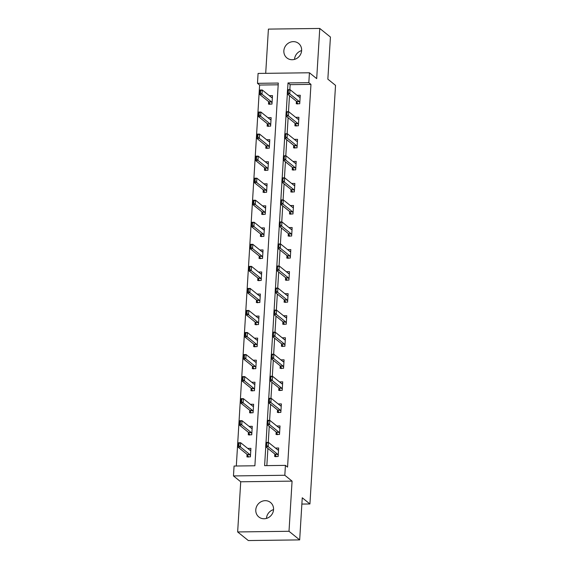 <?xml version="1.0" encoding="UTF-8"?>
<svg xmlns="http://www.w3.org/2000/svg" width="569" height="569" viewBox="0 0 569 569"><rect width="100%" height="100%" fill="white"/><g stroke="black" fill="none" stroke-linecap="round" stroke-linejoin="round"><path stroke-width="0.85" d="M283.86 50.797A9.31 8.62 -51.1 0 0 286.904 57.931A9.31 8.62 -51.1 0 0 296.179 58.742A9.31 8.62 -51.1 0 0 301.627 50.57A9.31 8.62 -51.1 0 0 298.59 43.436A9.31 8.62 -51.1 0 0 289.308 42.625A9.31 8.62 -51.1 0 0 283.86 50.797M255.787 509.831A9.31 8.62 -51.1 0 0 258.824 516.965A9.31 8.62 -51.1 0 0 268.106 517.776A9.31 8.62 -51.1 0 0 273.554 509.604A9.31 8.62 -51.1 0 0 270.51 502.47A9.31 8.62 -51.1 0 0 261.235 501.652A9.31 8.62 -51.1 0 0 255.787 509.831M278.191 84.802L259.613 85.044L257.48 83.323L258.084 73.429L309.436 72.775L308.832 82.669L288.014 82.932L287.601 89.667M301.862 504.07L309.927 503.97L335.532 85.357L327.851 79.169L330.433 37.049L319.764 28.45L268.404 29.104L265.702 73.33M309.927 503.97L302.253 497.775L299.671 539.896L248.319 540.55L237.65 531.951L289.009 531.29L292.075 481.125L284.82 475.271L233.468 475.933L234.072 466.039L254.891 465.769L278.298 83.053L257.48 83.323M292.075 481.125L240.723 481.779L237.65 531.951M240.723 481.779L233.468 475.933M259.613 85.044L236.313 466.011M299.671 539.896L289.009 531.29M247.074 454.389L246.925 456.886L250.396 456.843L250.915 448.365L247.714 448.408M248.425 432.34L248.276 434.837L251.74 434.794L252.259 426.316L249.058 426.359M249.777 410.292L249.62 412.795L253.091 412.745L253.61 404.267L250.41 404.31M251.121 388.25L250.972 390.747L254.443 390.704L254.962 382.226L251.754 382.261M252.472 366.201L252.316 368.698L255.787 368.655L256.306 360.177L253.105 360.22M253.817 344.153L253.667 346.649L257.138 346.606L257.657 338.128L254.457 338.171M255.168 322.104L255.019 324.607L258.482 324.558L259.002 316.079L255.801 316.122M256.519 300.062L256.363 302.559L259.834 302.516L260.353 294.031L257.152 294.073M257.864 278.013L257.714 280.51L261.185 280.467L261.697 271.989L258.497 272.025M259.215 255.965L259.059 258.461L262.529 258.418L263.049 249.94L259.848 249.983M260.559 233.916L260.41 236.419L263.881 236.37L264.4 227.892L261.199 227.934M261.911 211.867L261.754 214.371L265.225 214.328L265.744 205.843L262.544 205.886M263.262 189.826L263.106 192.322L266.577 192.279L267.096 183.801L263.895 183.837M264.606 167.777L264.457 170.273L267.928 170.231L268.44 161.752L265.239 161.795M265.958 145.728L265.801 148.232L269.272 148.182L269.791 139.704L266.591 139.746M267.302 123.679L267.153 126.183L270.624 126.14L271.143 117.655L267.935 117.698M268.653 101.638L268.497 104.134L271.968 104.091L272.487 95.613L269.286 95.649M265.766 446.722L264.606 465.648L285.425 465.378L287.558 467.099L310.966 84.383L290.147 84.653L289.841 89.639M289.472 95.684L288.497 111.68M288.127 117.733L287.146 133.729M286.776 139.782L285.794 155.778M285.425 161.824L284.45 177.827M284.08 183.872L283.099 199.868M282.729 205.921L281.755 221.917M281.385 227.97L280.403 243.966M280.033 250.019L279.059 266.015M278.689 272.06L277.708 288.063M277.338 294.109L276.356 310.105M275.986 316.158L275.012 332.154M274.642 338.206L273.661 354.203M273.291 360.248L272.316 376.251M271.946 382.297L270.965 398.293M270.595 404.346L269.614 420.342M269.244 426.394L268.269 442.39M267.899 448.436L266.847 465.62M274.834 454.034L274.685 456.53L278.156 456.487L278.675 448.009L275.474 448.052M276.185 431.985L276.029 434.488L279.5 434.439L280.019 425.961L276.819 426.003M277.537 409.936L277.38 412.44L280.851 412.397L281.371 403.912L278.17 403.954M278.881 387.894L278.732 390.391L282.203 390.348L282.715 381.87L279.514 381.906M280.233 365.846L280.076 368.342L283.547 368.299L284.066 359.821L280.866 359.864M281.577 343.797L281.427 346.301L284.898 346.251L285.418 337.773L282.21 337.815M282.928 321.748L282.772 324.252L286.243 324.209L286.762 315.724L283.561 315.767M284.28 299.707L284.123 302.203L287.594 302.16L288.113 293.682L284.913 293.718M285.624 277.658L285.474 280.154L288.938 280.112L289.457 271.633L286.257 271.676M286.975 255.609L286.819 258.106L290.29 258.063L290.809 249.585L287.608 249.627M288.319 233.56L288.17 236.064L291.641 236.014L292.16 227.536L288.952 227.579M289.671 211.519L289.514 214.015L292.985 213.972L293.504 205.494L290.304 205.53M291.015 189.47L290.866 191.966L294.337 191.924L294.856 183.446L291.655 183.481M292.366 167.421L292.217 169.918L295.681 169.875L296.2 161.397L292.999 161.44M293.718 145.372L293.561 147.876L297.032 147.826L297.551 139.348L294.351 139.391M295.062 123.331L294.913 125.827L298.384 125.785L298.903 117.299L295.695 117.342M296.413 101.282L296.257 103.778L299.728 103.736L300.247 95.258L297.046 95.293M309.436 72.775L316.691 78.622L319.764 28.45M310.966 84.383L308.832 82.669M285.425 465.378L284.82 475.271M287.338 93.963L286.257 111.709M285.994 116.012L284.905 133.758M284.642 138.061L283.554 155.806M283.291 160.109L282.21 177.855M281.947 182.151L280.858 199.904M280.595 204.2L279.514 221.946M279.251 226.249L278.163 243.994M277.9 248.297L276.819 266.043M276.555 270.339L275.467 288.092M275.204 292.388L274.116 310.133M273.853 314.437L272.771 332.182M272.508 336.485L271.42 354.231M271.157 358.534L270.076 376.28M269.813 380.576L268.724 398.321M268.461 402.624L267.373 420.37M267.11 424.673L266.029 442.419M290.147 84.653L288.014 82.932M266.456 518.416A9.31 8.62 128.9 0 1 273.554 509.618M294.529 59.382A9.31 8.62 128.9 0 1 301.627 50.584M278.568 449.688L277.523 449.702M275.965 455.918L275.929 456.516M278.22 455.399L277.7 454.368A1.458 0.434 89.3 0 0 277.58 454.197L268.191 446.629L265.687 446.658L265.951 442.419L268.447 442.39L277.836 449.958A1.458 0.434 89.3 0 0 277.942 449.994L278.561 449.859M266.655 445.136L266.79 443.016L266.37 443.016L266.242 445.136L268.191 446.629L268.447 442.39L266.79 443.016M276.093 456.174L275.915 456.779L275.204 454.396A1.458 0.434 89.3 0 0 275.076 454.226L265.687 446.658L266.242 445.136M265.951 442.419L266.37 443.016M249.763 450.058L250.808 450.043M248.169 456.871L248.205 456.274M238.902 445.491L239.03 443.365L238.61 443.372L238.482 445.491L240.431 446.985L237.934 447.014L238.191 442.774L240.687 442.739L240.431 446.985L249.819 454.553A1.458 0.434 -90.7 0 1 249.94 454.723L250.46 455.755M238.482 445.491L237.934 447.014L247.316 454.581A1.458 0.434 -90.7 0 1 247.444 454.752L248.155 457.135L248.333 456.53M250.801 450.214L250.211 450.349A1.458 0.434 -90.7 0 1 250.182 450.349A1.458 0.434 -90.7 0 1 250.076 450.314L240.687 442.739L239.03 443.365M238.61 443.372L238.191 442.774M279.92 427.639L278.867 427.653M277.316 433.87L277.281 434.467M279.571 433.35L279.052 432.319A1.458 0.434 89.3 0 0 278.924 432.148L269.535 424.581L267.039 424.609L267.295 420.37L269.798 420.342L279.187 427.909A1.458 0.434 89.3 0 0 279.287 427.952A1.458 0.434 89.3 0 0 279.315 427.945L279.905 427.81M268.006 423.087L268.134 420.968L267.722 420.975L267.586 423.094L269.535 424.581L269.798 420.342L268.134 420.968M277.444 434.126L277.259 434.737L276.548 432.355A1.458 0.434 89.3 0 0 276.427 432.184L267.039 424.609L267.586 423.094M267.295 420.37L267.722 420.975M281.264 405.59L280.218 405.605M278.661 411.821L278.625 412.425M280.915 411.302L280.396 410.27A1.458 0.434 89.3 0 0 280.275 410.1L270.887 402.532L268.39 402.568L268.646 398.328L271.143 398.293L280.531 405.861A1.458 0.434 89.3 0 0 280.638 405.903A1.458 0.434 89.3 0 0 280.666 405.896L281.257 405.761M269.357 401.038L269.486 398.919L269.066 398.926L268.938 401.045L270.887 402.532L271.143 398.293L269.486 398.919M278.796 412.077L278.611 412.689L277.9 410.306A1.458 0.434 89.3 0 0 277.772 410.135L268.39 402.568L268.938 401.045M268.646 398.328L269.066 398.926M251.107 428.009L252.159 427.995M249.521 434.823L249.556 434.225M240.246 423.443L240.374 421.323L239.962 421.323L239.834 423.45L241.775 424.936L239.279 424.965L239.542 420.726L242.038 420.697L241.775 424.936L251.164 432.504A1.458 0.434 -90.7 0 1 251.292 432.675L251.811 433.706M239.834 423.45L239.279 424.965L248.667 432.532A1.458 0.434 -90.7 0 1 248.795 432.703L249.499 435.093L249.684 434.481M252.145 428.165L251.555 428.301A1.458 0.434 -90.7 0 1 251.526 428.308A1.458 0.434 -90.7 0 1 251.427 428.265L242.038 420.697L240.374 421.323M239.962 421.323L239.542 420.726M252.458 405.96L253.511 405.946M250.865 412.774L250.901 412.176M241.597 401.394L241.725 399.274L241.306 399.282L241.178 401.401L243.127 402.888L240.63 402.923L240.886 398.677L243.383 398.649L243.127 402.888L252.515 410.455A1.458 0.434 -90.7 0 1 252.636 410.626L253.155 411.657M241.178 401.401L240.63 402.923L250.019 410.491A1.458 0.434 -90.7 0 1 250.14 410.662L250.851 413.044L251.036 412.433M253.497 406.117L252.906 406.252A1.458 0.434 -90.7 0 1 252.878 406.259A1.458 0.434 -90.7 0 1 252.771 406.216L243.383 398.649L241.725 399.274M241.306 399.282L240.886 398.677M282.615 383.549L281.563 383.563M280.012 389.772L279.976 390.377M282.267 389.26L281.747 388.229A1.458 0.434 89.3 0 0 281.619 388.058L272.231 380.483L269.734 380.519L269.998 376.28L272.494 376.244L281.883 383.812A1.458 0.434 89.3 0 0 281.982 383.855A1.458 0.434 89.3 0 0 282.011 383.855L282.608 383.712M270.702 378.99L270.83 376.87L270.417 376.877L270.289 378.997L272.231 380.483L272.494 376.244L270.83 376.87M280.14 390.035L279.962 390.64L279.251 388.257A1.458 0.434 89.3 0 0 279.123 388.086L269.734 380.519L270.289 378.997M269.998 376.28L270.417 376.877M283.967 361.5L282.914 361.514M281.363 367.73L281.321 368.328M283.611 367.211L283.092 366.18A1.458 0.434 89.3 0 0 282.971 366.009L273.582 358.442L271.086 358.47L271.342 354.231L273.838 354.203L283.227 361.77A1.458 0.434 89.3 0 0 283.334 361.806A1.458 0.434 89.3 0 0 283.362 361.806L283.952 361.671M272.053 356.948L272.181 354.828L271.762 354.828L271.633 356.948L273.582 358.442L273.838 354.203L272.181 354.828M281.491 367.987L281.306 368.591L280.595 366.208A1.458 0.434 89.3 0 0 280.474 366.038L271.086 358.47L271.633 356.948M271.342 354.231L271.762 354.828M285.311 339.451L284.258 339.465M282.708 345.682L282.672 346.279M284.962 345.163L284.443 344.131A1.458 0.434 89.3 0 0 284.315 343.961L274.934 336.393L272.43 336.421L272.693 332.182L275.19 332.154L284.578 339.721A1.458 0.434 89.3 0 0 284.685 339.764A1.458 0.434 89.3 0 0 284.713 339.757L285.304 339.622M273.397 334.899L273.533 332.78L273.113 332.787L272.985 334.906L274.934 336.393L275.19 332.154L273.533 332.78M282.836 345.938L282.658 346.549L281.947 344.16A1.458 0.434 89.3 0 0 281.819 343.989L272.43 336.421L272.985 334.906M272.693 332.182L273.113 332.787M253.802 383.911L254.855 383.904M252.216 390.732L252.252 390.128M242.942 379.345L243.077 377.226L242.657 377.233L242.529 379.352L244.478 380.839L241.974 380.874L242.238 376.635L244.734 376.6L244.478 380.839L253.859 388.407A1.458 0.434 -90.7 0 1 253.987 388.577L254.507 389.616M242.529 379.352L241.974 380.874L251.363 388.442A1.458 0.434 -90.7 0 1 251.491 388.613L252.202 390.995L252.38 390.384M254.848 384.068L254.258 384.21A1.458 0.434 -90.7 0 1 254.229 384.21A1.458 0.434 -90.7 0 1 254.123 384.167L244.734 376.6L243.077 377.226M242.657 377.233L242.238 376.635M255.154 361.87L256.206 361.856M253.561 368.684L253.603 368.086M244.293 357.296L244.421 355.177L244.009 355.184L243.873 357.304L245.822 358.797L243.326 358.826L243.582 354.587L246.085 354.551L245.822 358.797L255.211 366.365A1.458 0.434 -90.7 0 1 255.339 366.536L255.858 367.567M243.873 357.304L243.326 358.826L252.714 366.393A1.458 0.434 -90.7 0 1 252.835 366.564L253.546 368.947L253.731 368.342M256.192 362.026L255.602 362.161A1.458 0.434 -90.7 0 1 255.573 362.161A1.458 0.434 -90.7 0 1 255.467 362.126L246.085 354.551L244.421 355.177M244.009 355.184L243.582 354.587M256.505 339.821L257.551 339.807M254.912 346.635L254.948 346.037M245.637 335.255L245.772 333.135L245.353 333.135L245.225 335.255L247.174 336.748L244.67 336.777L244.933 332.538L247.43 332.509L247.174 336.748L256.562 344.316A1.458 0.434 -90.7 0 1 256.683 344.487L257.202 345.518M245.225 335.255L244.67 336.777L254.059 344.345A1.458 0.434 -90.7 0 1 254.187 344.515L254.898 346.905L255.076 346.293M257.544 339.978L256.953 340.113A1.458 0.434 -90.7 0 1 256.925 340.12A1.458 0.434 -90.7 0 1 256.818 340.077L247.43 332.509L245.772 333.135M245.353 333.135L244.933 332.538M286.662 317.402L285.61 317.417M284.059 323.633L284.023 324.238M286.314 323.114L285.794 322.082A1.458 0.434 89.3 0 0 285.666 321.912L276.278 314.344L273.781 314.38L274.038 310.133L276.541 310.105L285.93 317.673A1.458 0.434 89.3 0 0 286.029 317.715A1.458 0.434 89.3 0 0 286.058 317.708L286.648 317.573M274.749 312.85L274.877 310.731L274.464 310.738L274.329 312.858L276.278 314.344L276.541 310.105L274.877 310.731M284.187 323.889L284.002 324.501L283.291 322.118A1.458 0.434 89.3 0 0 283.17 321.947L273.781 314.38L274.329 312.858M274.038 310.133L274.464 310.738M257.849 317.772L258.902 317.758M256.263 324.586L256.299 323.989M246.989 313.206L247.117 311.087L246.704 311.094L246.576 313.213L248.518 314.7L246.021 314.728L246.277 310.489L248.781 310.461L248.518 314.7L257.906 322.267A1.458 0.434 -90.7 0 1 258.034 322.438L258.554 323.469M246.576 313.213L246.021 314.728L255.41 322.303A1.458 0.434 -90.7 0 1 255.531 322.474L256.242 324.856L256.427 324.245M258.888 317.929L258.298 318.064A1.458 0.434 -90.7 0 1 258.269 318.071A1.458 0.434 -90.7 0 1 258.17 318.028L248.781 310.461L247.117 311.087M246.704 311.094L246.277 310.489M288.006 295.361L286.961 295.375M285.403 301.584L285.368 302.189M287.658 301.072L287.139 300.034A1.458 0.434 89.3 0 0 287.018 299.863L277.629 292.295L275.133 292.331L275.389 288.092L277.885 288.056L287.274 295.624A1.458 0.434 89.3 0 0 287.381 295.667A1.458 0.434 89.3 0 0 287.409 295.667L287.999 295.524M276.1 290.802L276.228 288.682L275.809 288.689L275.681 290.809L277.629 292.295L277.885 288.056L276.228 288.682M285.538 301.84L285.353 302.452L284.642 300.069A1.458 0.434 89.3 0 0 284.514 299.899L275.133 292.331L275.681 290.809M275.389 288.092L275.809 288.689M259.201 295.724L260.246 295.716M257.608 302.544L257.643 301.94M248.34 291.157L248.468 289.038L248.048 289.045L247.92 291.164L249.869 292.651L247.373 292.686L247.629 288.447L250.125 288.412L249.869 292.651L259.258 300.219A1.458 0.434 -90.7 0 1 259.379 300.389L259.898 301.421M247.92 291.164L247.373 292.686L256.754 300.254A1.458 0.434 -90.7 0 1 256.882 300.425L257.593 302.808L257.778 302.196M260.239 295.88L259.649 296.022A1.458 0.434 -90.7 0 1 259.62 296.022A1.458 0.434 -90.7 0 1 259.514 295.98L250.125 288.412L248.468 289.038M248.048 289.045L247.629 288.447M289.358 273.312L288.305 273.326M286.755 279.543L286.719 280.14M289.009 279.023L288.49 277.992A1.458 0.434 89.3 0 0 288.362 277.821L278.974 270.254L276.477 270.282L276.74 266.043L279.237 266.007L288.625 273.582A1.458 0.434 89.3 0 0 288.725 273.618A1.458 0.434 89.3 0 0 288.753 273.618L289.351 273.483M277.444 268.76L277.572 266.633L277.16 266.641L277.032 268.76L278.974 270.254L279.237 266.007L277.572 266.633M286.883 279.799L286.698 280.403L285.994 278.021A1.458 0.434 89.3 0 0 285.866 277.85L276.477 270.282L277.032 268.76M276.74 266.043L277.16 266.641M260.545 273.682L261.598 273.668M258.959 280.496L258.995 279.891M249.684 269.109L249.812 266.989L249.4 266.996L249.272 269.116L251.214 270.602L248.717 270.638L248.98 266.399L251.477 266.363L251.214 270.602L260.602 278.177A1.458 0.434 -90.7 0 1 260.73 278.348L261.249 279.379M249.272 269.116L248.717 270.638L258.106 278.205A1.458 0.434 -90.7 0 1 258.234 278.376L258.945 280.759L259.123 280.154M261.591 273.838L261 273.974A1.458 0.434 -90.7 0 1 260.972 273.974A1.458 0.434 -90.7 0 1 260.865 273.931L251.477 266.363L249.812 266.989M249.4 266.996L248.98 266.399M290.709 251.263L289.657 251.278M288.106 257.494L288.063 258.091M290.354 256.975L289.834 255.943A1.458 0.434 89.3 0 0 289.713 255.773L280.325 248.205L277.828 248.233L278.085 243.994L280.581 243.966L289.97 251.534A1.458 0.434 89.3 0 0 290.076 251.576A1.458 0.434 89.3 0 0 290.105 251.569L290.695 251.434M278.796 246.711L278.924 244.592L278.504 244.592L278.376 246.718L280.325 248.205L280.581 243.966L278.924 244.592M288.234 257.75L288.049 258.362L287.338 255.972A1.458 0.434 89.3 0 0 287.217 255.801L277.828 248.233L278.376 246.718M278.085 243.994L278.504 244.592M261.896 251.633L262.949 251.619M260.303 258.447L260.346 257.849M251.036 247.067L251.164 244.947L250.751 244.947L250.616 247.067L252.565 248.561L250.068 248.589L250.324 244.35L252.828 244.321L252.565 248.561L261.953 256.128A1.458 0.434 -90.7 0 1 262.081 256.299L262.601 257.33M250.616 247.067L250.068 248.589L259.457 256.157A1.458 0.434 -90.7 0 1 259.578 256.327L260.289 258.71L260.474 258.106M262.935 251.79L262.345 251.925A1.458 0.434 -90.7 0 1 262.316 251.932A1.458 0.434 -90.7 0 1 262.209 251.889L252.828 244.321L251.164 244.947M250.751 244.947L250.324 244.35M292.053 229.215L291.001 229.229M289.45 235.445L289.415 236.043M291.705 234.926L291.186 233.895A1.458 0.434 89.3 0 0 291.058 233.724L281.676 226.156L279.173 226.192L279.436 221.946L281.932 221.917L291.321 229.485A1.458 0.434 89.3 0 0 291.428 229.527A1.458 0.434 89.3 0 0 291.456 229.52L292.046 229.385M280.14 224.663L280.275 222.543L279.856 222.55L279.728 224.67L281.676 226.156L281.932 221.917L280.275 222.543M289.578 235.701L289.401 236.313L288.689 233.93A1.458 0.434 89.3 0 0 288.561 233.759L279.173 226.192L279.728 224.67M279.436 221.946L279.856 222.55M263.248 229.584L264.293 229.57M261.655 236.398L261.69 235.801M252.38 225.018L252.515 222.899L252.095 222.906L251.967 225.025L253.916 226.512L251.413 226.54L251.676 222.301L254.172 222.273L253.916 226.512L263.298 234.079A1.458 0.434 -90.7 0 1 263.426 234.25L263.945 235.282M251.967 225.025L251.413 226.54L260.801 234.115A1.458 0.434 -90.7 0 1 260.929 234.286L261.64 236.668L261.818 236.057M264.286 229.741L263.696 229.876A1.458 0.434 -90.7 0 1 263.667 229.883A1.458 0.434 -90.7 0 1 263.561 229.84L254.172 222.273L252.515 222.899M252.095 222.906L251.676 222.301M293.405 207.173L292.352 207.18M290.802 213.396L290.766 214.001M293.056 212.884L292.537 211.846A1.458 0.434 89.3 0 0 292.409 211.675L283.021 204.107L280.524 204.143L280.78 199.904L283.284 199.868L292.665 207.436A1.458 0.434 89.3 0 0 292.772 207.479L293.391 207.336M281.491 202.614L281.619 200.494L281.207 200.501L281.072 202.621L283.021 204.107L283.284 199.868L281.619 200.494M290.93 213.652L290.745 214.264L290.034 211.881A1.458 0.434 89.3 0 0 289.913 211.711L280.524 204.143L281.072 202.621M280.78 199.904L281.207 200.501M264.592 207.536L265.645 207.521M263.006 214.357L263.042 213.752M253.731 202.969L253.859 200.85L253.447 200.857L253.312 202.977L255.261 204.463L252.764 204.499L253.02 200.26L255.524 200.224L255.261 204.463L264.649 212.031A1.458 0.434 -90.7 0 1 264.777 212.201L265.296 213.233M253.312 202.977L252.764 204.499L262.153 212.066A1.458 0.434 -90.7 0 1 262.273 212.237L262.985 214.62L263.17 214.008M265.631 207.692L265.04 207.827A1.458 0.434 -90.7 0 1 265.012 207.834A1.458 0.434 -90.7 0 1 264.912 207.792L255.524 200.224L253.859 200.85M253.447 200.857L253.02 200.26M294.749 185.124L293.704 185.138M292.146 191.348L292.11 191.952M294.401 190.835L293.881 189.804A1.458 0.434 89.3 0 0 293.76 189.633L284.372 182.066L281.868 182.094L282.132 177.855L284.628 177.82L294.017 185.394A1.458 0.434 89.3 0 0 294.123 185.43L294.742 185.295M282.843 180.565L282.971 178.446L282.551 178.453L282.423 180.572L284.372 182.066L284.628 177.82L282.971 178.446M292.274 191.611L292.096 192.215L291.385 189.833A1.458 0.434 89.3 0 0 291.257 189.662L281.868 182.094L282.423 180.572M282.132 177.855L282.551 178.453M265.943 185.494L266.989 185.48M264.35 192.308L264.386 191.703M255.083 180.921L255.211 178.801L254.791 178.808L254.663 180.928L256.612 182.414L254.115 182.45L254.371 178.211L256.868 178.175L256.612 182.414L266 189.989A1.458 0.434 -90.7 0 1 266.121 190.16L266.641 191.191M254.663 180.928L254.115 182.45L263.497 190.018A1.458 0.434 -90.7 0 1 263.625 190.188L264.336 192.571L264.521 191.966M266.982 185.643L266.392 185.786A1.458 0.434 -90.7 0 1 266.363 185.786A1.458 0.434 -90.7 0 1 266.256 185.743L256.868 178.175L255.211 178.801M254.791 178.808L254.371 178.211M296.1 163.075L295.048 163.09M293.497 169.306L293.462 169.903M295.752 168.787L295.233 167.755A1.458 0.434 89.3 0 0 295.105 167.585L285.716 160.017L283.22 160.045L283.483 155.806L285.979 155.778L295.368 163.346A1.458 0.434 89.3 0 0 295.467 163.388A1.458 0.434 89.3 0 0 295.496 163.381L296.086 163.246M284.187 158.523L284.315 156.404L283.903 156.404L283.775 158.523L285.716 160.017L285.979 155.778L284.315 156.404M293.625 169.562L293.44 170.174L292.736 167.784A1.458 0.434 89.3 0 0 292.608 167.613L283.22 160.045L283.775 158.523M283.483 155.806L283.903 156.404M267.288 163.445L268.34 163.431M265.702 170.259L265.737 169.662M256.427 158.879L256.555 156.76L256.142 156.76L256.014 158.879L257.956 160.373L255.46 160.401L255.723 156.162L258.219 156.134L257.956 160.373L267.345 167.94A1.458 0.434 -90.7 0 1 267.473 168.111L267.992 169.142M256.014 158.879L255.46 160.401L264.848 167.969A1.458 0.434 -90.7 0 1 264.976 168.14L265.687 170.522L265.865 169.918M268.333 163.602L267.736 163.737A1.458 0.434 -90.7 0 1 267.707 163.737A1.458 0.434 -90.7 0 1 267.608 163.701L258.219 156.134L256.555 156.76M256.142 156.76L255.723 156.162M297.452 141.027L296.399 141.041M294.842 147.257L294.806 147.855M297.096 146.738L296.577 145.707A1.458 0.434 89.3 0 0 296.456 145.536L287.068 137.968L284.571 137.997L284.827 133.758L287.324 133.729L296.712 141.297A1.458 0.434 89.3 0 0 296.819 141.34A1.458 0.434 89.3 0 0 296.847 141.332L297.438 141.197M285.538 136.475L285.666 134.355L285.247 134.362L285.119 136.482L287.068 137.968L287.324 133.729L285.666 134.355M294.977 147.513L294.792 148.125L294.081 145.742A1.458 0.434 89.3 0 0 293.953 145.572L284.571 137.997L285.119 136.482M284.827 133.758L285.247 134.362M268.639 141.397L269.692 141.382M267.046 148.21L267.089 147.613M257.778 136.83L257.906 134.711L257.487 134.718L257.359 136.837L259.308 138.324L256.811 138.352L257.067 134.113L259.564 134.085L259.308 138.324L268.696 145.892A1.458 0.434 -90.7 0 1 268.817 146.062L269.336 147.094M257.359 136.837L256.811 138.352L266.2 145.92A1.458 0.434 -90.7 0 1 266.32 146.091L267.032 148.481L267.217 147.869M269.678 141.553L269.087 141.688A1.458 0.434 -90.7 0 1 269.059 141.695A1.458 0.434 -90.7 0 1 268.952 141.653L259.564 134.085L257.906 134.711M257.487 134.718L257.067 134.113M298.796 118.978L297.743 118.992M296.193 125.208L296.157 125.813M298.448 124.689L297.928 123.658A1.458 0.434 89.3 0 0 297.8 123.487L288.419 115.92L285.915 115.955L286.179 111.716L288.675 111.68L298.064 119.248A1.458 0.434 89.3 0 0 298.17 119.291A1.458 0.434 89.3 0 0 298.199 119.291L298.789 119.149M286.883 114.426L287.018 112.306L286.598 112.313L286.47 114.433L288.419 115.92L288.675 111.68L287.018 112.306M296.321 125.465L296.143 126.076L295.432 123.693A1.458 0.434 89.3 0 0 295.304 123.523L285.915 115.955L286.47 114.433M286.179 111.716L286.598 112.313M269.983 119.348L271.036 119.334M268.397 126.169L268.433 125.564M259.123 114.782L259.258 112.662L258.838 112.669L258.71 114.789L260.659 116.275L258.155 116.311L258.418 112.065L260.915 112.036L260.659 116.275L270.04 123.843A1.458 0.434 -90.7 0 1 270.168 124.014L270.688 125.045M258.71 114.789L258.155 116.311L267.544 123.878A1.458 0.434 -90.7 0 1 267.672 124.049L268.383 126.432L268.561 125.82M271.029 119.504L270.439 119.639A1.458 0.434 -90.7 0 1 270.41 119.646A1.458 0.434 -90.7 0 1 270.303 119.604L260.915 112.036L259.258 112.662M258.838 112.669L258.418 112.065M300.148 96.936L299.095 96.95M297.544 103.16L297.502 103.764M299.799 102.648L299.28 101.616A1.458 0.434 89.3 0 0 299.152 101.446L289.763 93.871L287.267 93.906L287.523 89.667L290.026 89.632L299.408 97.199A1.458 0.434 89.3 0 0 299.514 97.242A1.458 0.434 89.3 0 0 299.543 97.242L300.133 97.1M288.234 92.377L288.362 90.258L287.95 90.265L287.814 92.384L289.763 93.871L290.026 89.632L288.362 90.258M297.672 103.423L297.487 104.027L296.776 101.645A1.458 0.434 89.3 0 0 296.655 101.474L287.267 93.906L287.814 92.384M287.523 89.667L287.95 90.265M271.335 97.306L272.387 97.292M269.749 104.12L269.784 103.515M260.474 92.733L260.602 90.613L260.189 90.62L260.054 92.74L262.003 94.226L259.507 94.262L259.763 90.023L262.266 89.987L262.003 94.226L271.392 101.794A1.458 0.434 -90.7 0 1 271.52 101.965L272.039 103.003M260.054 92.74L259.507 94.262L268.895 101.83A1.458 0.434 -90.7 0 1 269.016 102L269.727 104.383L269.912 103.771M272.373 97.455L271.783 97.598A1.458 0.434 -90.7 0 1 271.754 97.598A1.458 0.434 -90.7 0 1 271.648 97.555L262.266 89.987L260.602 90.613M260.189 90.62L259.763 90.023M277.58 454.197L275.076 454.226M277.7 454.368L275.204 454.396M247.444 454.752L249.94 454.723M247.316 454.581L249.819 454.553M278.924 432.148L276.427 432.184M279.052 432.319L276.548 432.355M280.275 410.1L277.772 410.135M280.396 410.27L277.9 410.306M248.795 432.703L251.292 432.675M248.667 432.532L251.164 432.504M250.14 410.662L252.636 410.626M250.019 410.491L252.515 410.455M281.619 388.058L279.123 388.086M281.747 388.229L279.251 388.257M282.971 366.009L280.474 366.038M283.092 366.18L280.595 366.208M284.315 343.961L281.819 343.989M284.443 344.131L281.947 344.16M251.491 388.613L253.987 388.577M251.363 388.442L253.859 388.407M252.835 366.564L255.339 366.536M252.714 366.393L255.211 366.365M254.187 344.515L256.683 344.487M254.059 344.345L256.562 344.316M285.666 321.912L283.17 321.947M285.794 322.082L283.291 322.118M255.531 322.474L258.034 322.438M255.41 322.303L257.906 322.267M287.018 299.863L284.514 299.899M287.139 300.034L284.642 300.069M256.882 300.425L259.379 300.389M256.754 300.254L259.258 300.219M288.362 277.821L285.866 277.85M288.49 277.992L285.994 278.021M258.234 278.376L260.73 278.348M258.106 278.205L260.602 278.177M289.713 255.773L287.217 255.801M289.834 255.943L287.338 255.972M259.578 256.327L262.081 256.299M259.457 256.157L261.953 256.128M291.058 233.724L288.561 233.759M291.186 233.895L288.689 233.93M260.929 234.286L263.426 234.25M260.801 234.115L263.298 234.079M292.409 211.675L289.913 211.711M292.537 211.846L290.034 211.881M262.273 212.237L264.777 212.201M262.153 212.066L264.649 212.031M293.76 189.633L291.257 189.662M293.881 189.804L291.385 189.833M263.625 190.188L266.121 190.16M263.497 190.018L266 189.989M295.105 167.585L292.608 167.613M295.233 167.755L292.736 167.784M264.976 168.14L267.473 168.111M264.848 167.969L267.345 167.94M296.456 145.536L293.953 145.572M296.577 145.707L294.081 145.742M266.32 146.091L268.817 146.062M266.2 145.92L268.696 145.892M297.8 123.487L295.304 123.523M297.928 123.658L295.432 123.693M267.672 124.049L270.168 124.014M267.544 123.878L270.04 123.843M299.152 101.446L296.655 101.474M299.28 101.616L296.776 101.645M269.016 102L271.52 101.965M268.895 101.83L271.392 101.794"/></g></svg>
